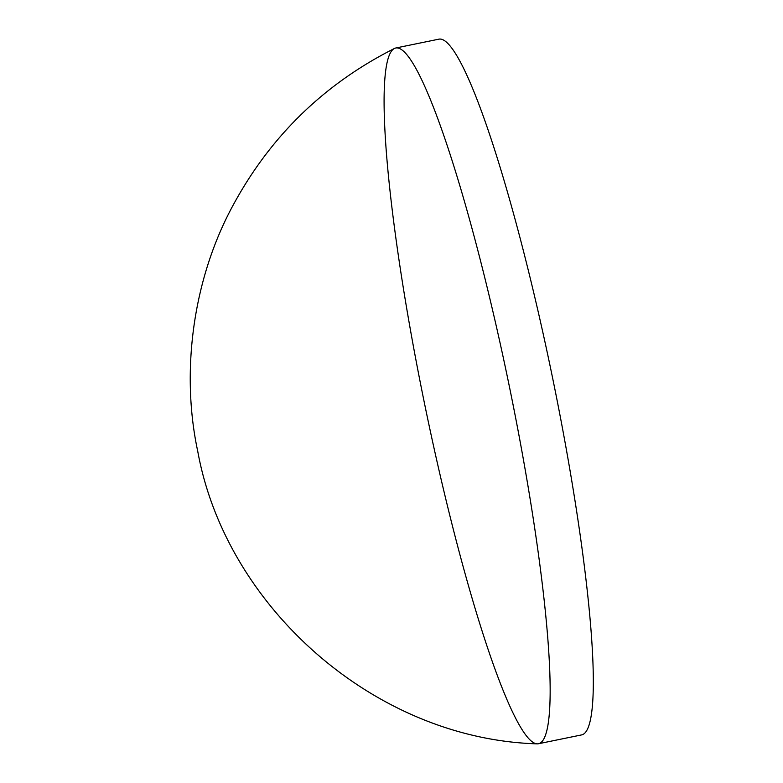 <?xml version="1.0" encoding="UTF-8"?>
<svg xmlns="http://www.w3.org/2000/svg" width="783" height="783" viewBox="0 0 783 783"><rect width="100%" height="100%" fill="white"/><g stroke="black" fill="none" stroke-linecap="round" stroke-linejoin="round"><path stroke-width="1.17" d="M581.534 734.914A355.11 43.28 -101.6 0 0 581.612 734.904A355.11 43.28 -101.6 0 0 581.681 734.885A355.11 43.28 -101.6 0 0 552.612 378.023A355.11 43.28 -101.6 0 0 438.95 39.15A355.11 43.28 -101.6 0 0 438.871 39.17M395.718 48.017A355.11 43.28 -101.6 0 0 394.466 48.458A355.11 43.28 -101.6 0 0 424.729 404.566A355.11 43.28 -101.6 0 0 537.05 743.85A355.11 43.28 -101.6 0 0 538.45 743.752A355.11 43.28 -101.6 0 0 538.528 743.733A355.11 43.28 -101.6 0 0 509.449 386.88A355.11 43.28 -101.6 0 0 395.787 47.998A355.11 43.28 -101.6 0 0 395.718 48.017M581.612 734.904L538.45 743.752M394.466 48.458C324.818 83.566 271.29 135.342 233.892 203.776C192.677 278.611 180.677 372.072 197.776 451.458C225.817 606.502 374.205 738.986 537.05 743.85M438.95 39.15L395.787 47.998"/></g></svg>
